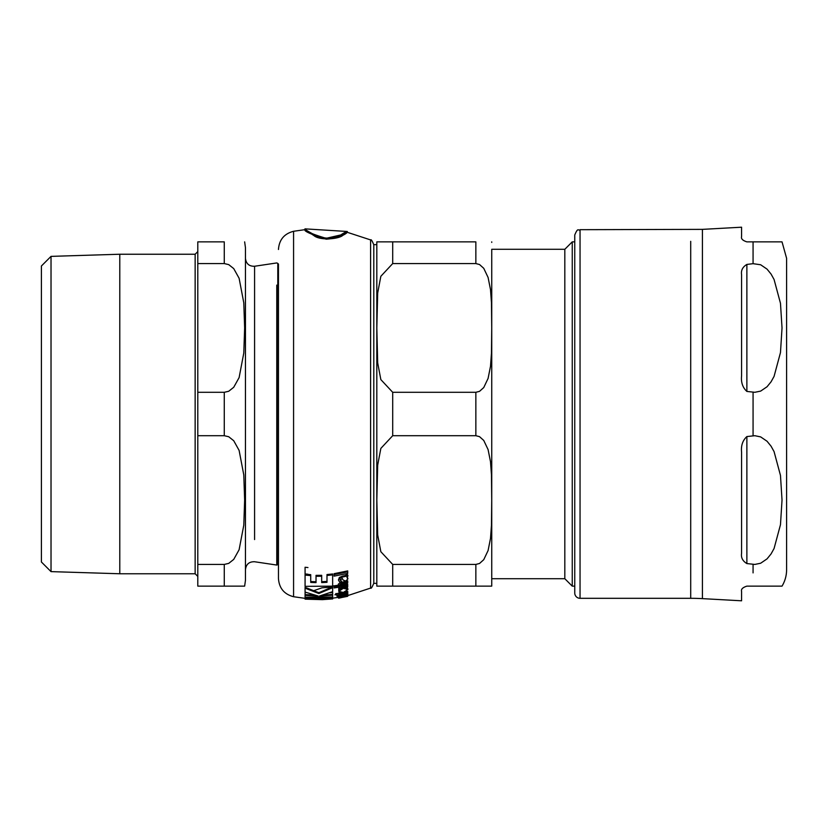 <?xml version="1.0" encoding="UTF-8"?>
<svg xmlns="http://www.w3.org/2000/svg" width="828" height="828" viewBox="0 0 828 828"><rect width="100%" height="100%" fill="white"/><g stroke="black" fill="none" stroke-linecap="round" stroke-linejoin="round"><path stroke-width="1.24" d="M343.372 588.284L338.724 591.368L343.309 592.444L347.874 589.557L343.372 588.284L343.372 587.435L347.874 588.708L347.874 589.557M342.316 596.284L339.314 596.967L338.548 597.454L339.77 597.609L342.306 596.584L345.669 596.502L347.874 595.197L342.316 596.284L342.316 595.642M342.316 577.106L339.314 578.399L338.548 580.304L339.77 582.198L341.705 581.825L340.215 580.107L342.306 578.472L343.082 580.004L345.669 581.09L347.843 579.01L346.963 577.426L347.874 576.143L347.191 574.911L346.114 575.181L346.125 576.247L342.316 577.106L342.316 576.195L346.125 575.325L346.125 576.247M326.118 238.319C311.959 234.117 304.911 230.96 304.973 228.859C305.387 229.863 309.672 232.409 317.817 236.508C327.081 238.971 334.315 238.754 339.542 235.845C352.449 226.458 349.747 235.566 326.118 238.319L342.088 234.634L347.284 231.509L347.274 232.295L341.788 235.618L326.118 239.168C346.363 238.081 351.828 227.452 343.237 234.841C340.66 238.899 320.374 241.02 314.019 235.669L304.973 229.656C303.7 231.074 310.748 234.252 326.118 239.168M332.649 586.017L338.548 585.168M340.474 584.827L347.387 583.347M307.954 567.553L305.077 567.252L305.077 573.928L307.954 574.218M322.93 595.125L332.649 594.39L332.649 592.486L329.917 592.776M306.163 592.496L305.077 592.682L305.077 594.587L314.568 595.177M328.012 588.874L331.811 587.104L322.009 587.808L313.212 590.861M318.852 592.713L332.649 586.835L332.649 587.683L318.852 593.531L318.852 592.713L305.077 587.321L305.077 592.072L318.2 596.036L305.077 595.394L305.077 597.195L332.649 597.009L332.649 594.39M338.724 591.368L338.724 590.53L343.372 587.435M305.077 574.177L305.077 575.098L305.077 574.177L310.728 574.673L310.728 575.595L305.077 575.098L305.077 586.348L332.649 586.152L332.649 574.88L326.988 575.47L326.988 574.549L332.649 573.97L332.649 574.88L332.649 573.97M321.688 581.711L326.988 581.432M321.688 575.325L321.688 576.236L321.688 575.325L316.027 575.367L316.027 576.278L316.027 575.367M310.728 581.546L316.027 581.753M347.191 594.204L347.874 595.197L347.874 594.38M338.548 596.646L338.548 597.454L339.314 596.16M345.638 593.624L340.339 594.701M347.387 587.787L347.708 586.835L345.856 587.269M338.755 590.24L338.724 591.161M340.784 588.304L338.745 588.667L338.745 589.536L339.863 589.339M338.59 579.859L339.314 577.499L342.316 576.195M340.215 579.217L341.705 581.825M346.963 576.516L347.781 578.534M346.114 575.181L346.114 574.249L347.191 573.98L347.791 575.708M340.039 584.827L341.291 585.831L347.708 584.309L341.012 585.769M338.631 585.168L338.548 584.744C337.658 584.216 339.004 583.326 342.575 582.063L347.708 580.894L347.708 581.784L342.575 582.943L338.548 585.603L339.863 586.948L338.745 587.145L338.745 588.139L347.708 586.307L347.708 585.303L341.291 586.69L340.039 585.686L342.585 584.082L347.708 582.933L347.708 581.784M338.745 587.145L338.787 586.286M340.339 594.763L346.28 593.262M336.892 596.129L340.163 596.367L347.16 594.452L347.874 593.779L347.294 593.293L344.738 594.742L340.339 595.58L340.339 594.825L338.745 595.094L338.745 595.85L336.892 596.129L336.892 595.311L338.745 595.032M347.294 592.465L347.874 593.779M340.163 592.186L336.892 593.862L338.745 593.572M346.88 591.575L345.814 591.658M347.294 592.869L347.874 592.082L347.16 591.606M347.708 570.906L347.708 571.848L334.088 574.601L334.088 576.133L347.708 573.411L347.708 570.906L334.088 573.68L334.088 574.601M338.704 586.183L334.088 586.866L334.088 587.942L338.745 587.249M338.745 593.986L338.745 594.556L347.708 592.796L347.708 592.217L338.745 593.986L338.745 593.169L341.633 592.662M344.997 591.989L347.708 591.378L347.708 592.217M334.967 594.835L336.013 593.521L337.058 593.717L337.058 594.545L334.967 594.835L337.058 594.545M324.907 598.333L332.649 597.06M318.211 597.826L331.676 598.189M308.979 598.447L305.077 598.302L310.521 598.716M318.656 597.888L319.784 598.002M332.649 598.106L332.649 598.965L305.149 597.63L322.392 599.648L331.676 598.986M324.907 599.13L322.392 599.379M318.656 598.685L317.083 598.685M322.392 599.648L305.077 599.151L305.077 598.302M338.548 598.002L338.548 597.195M340.339 594.825L340.339 594.297M338.745 595.094L338.745 594.556M347.708 596.315L338.548 598.137L338.548 597.33L332.649 598.168M341.291 597.63L338.745 598.137M338.548 598.137L339.863 597.961M338.548 585.603L338.548 584.744M347.708 585.303L347.708 584.433M341.291 586.69L341.291 585.831M339.314 578.399L339.314 577.499M347.191 574.911L347.191 573.98M347.874 576.143L347.874 575.232M347.843 579.01L347.843 578.11M338.548 580.304L338.548 579.403M341.705 597.267L341.705 596.698M339.314 596.967L339.314 596.326M347.191 595.032L347.191 594.432M346.59 595.353L346.59 594.69M310.728 574.673L310.728 582.426L316.027 582.633L316.027 576.278L321.688 576.236L321.688 582.591L326.988 582.312L326.988 574.549M332.649 595.208L319.484 596.025L332.649 591.647L332.649 587.683M305.077 595.394L305.077 594.587M318.852 593.531L305.077 588.17M370.592 588.077L370.592 239.923C371.079 239.106 372.145 240.731 373.79 244.788L373.79 583.212C372.145 587.269 371.079 588.894 370.592 588.077L347.843 595.57M277.794 263.387A2.65 2.65 0 0 0 278.456 264.06L278.456 578.503L278.456 563.94L277.794 564.613L277.794 263.387L276.769 262.942L254.579 266.254C249.166 266.399 246.123 263.78 245.461 258.398M564.82 414L564.82 578.71L564.82 249.29L491.739 249.29L491.739 585.593A15.887 15.887 0 0 1 491.728 586.131L475.852 586.131L491.728 586.131M376.823 586.131L392.7 586.131L376.823 586.131A15.887 15.887 0 0 1 376.812 585.593L376.812 242.407L376.812 244.653L373.78 244.653M373.78 583.347L376.812 583.347L376.812 585.593M392.7 435.704L380.839 448.414L377.682 465.139L376.823 500.06L377.682 534.991L380.839 551.707L392.7 564.427L392.7 586.131L475.852 586.131L475.852 564.427L479.526 563.475L483.738 559.697L488.085 550.558L490.507 538.397L491.449 525.501L491.728 500.06L491.449 474.62L490.507 461.724L488.085 449.573L483.738 440.434L479.526 436.656L475.852 435.704L392.7 435.704L392.7 392.296L380.839 379.586L377.682 362.861L376.823 327.94L377.682 293.009L380.839 276.293L392.7 263.573L475.852 263.573L479.526 264.525L483.738 268.303L488.085 277.442L490.507 289.603L491.449 302.499L491.728 327.94L491.449 353.38L490.507 366.276L488.085 378.427L483.738 387.566L479.526 391.344L475.852 392.296L392.7 392.296M475.852 263.573L475.852 241.869L376.823 241.869L392.7 241.869L376.823 241.869L392.7 241.869L392.7 263.573M491.739 249.29L491.739 585.593M572.241 414L572.241 241.869L572.241 586.131L574.756 586.131L574.756 593.014A5.299 5.299 0 0 0 580.045 598.313L580.045 229.687C578.223 231.271 578.203 226.665 574.756 234.986L574.756 593.014M475.852 564.427L392.7 564.427M741.577 236.58L741.577 227.203L741.577 236.58C740.915 238.754 742.675 240.513 746.877 241.869C742.675 240.513 740.915 238.754 741.577 236.58M753.066 263.677L760.653 264.763L767.038 269.121L771.044 274.037L774.066 279.471L780.473 303.286L782.025 327.94L780.473 352.583L774.066 376.398L771.044 381.843L767.038 386.759L760.653 391.106L754.825 392.296L746.877 391.437C742.675 387.587 740.915 382.401 741.577 375.902L741.577 274.679C740.915 270.342 742.675 266.937 746.877 264.432L753.066 263.677L753.066 241.869L746.877 241.869L782.025 241.869L753.066 241.869L782.025 241.869L753.066 241.869L753.066 255.107M741.577 553.321L741.577 452.098C740.915 445.599 742.675 440.413 746.877 436.563L754.825 435.704L760.653 436.894L767.038 441.241L771.044 446.157L774.066 451.602L780.473 475.417L782.025 500.06L780.473 524.714L774.066 548.529L771.044 553.963L767.038 558.879L760.653 563.237L754.825 564.427L746.877 563.568C742.675 561.063 740.915 557.658 741.577 553.321M782.025 586.131L746.877 586.131C742.675 587.487 740.915 589.246 741.577 591.42L741.577 600.797L741.577 591.42C740.915 589.246 742.675 587.487 746.877 586.131L782.025 586.131A31.774 31.774 0 0 0 786.6 569.705L786.6 258.295L786.6 569.705M702.413 586.659L702.413 598.634A211.844 211.844 0 0 0 690.707 598.313L580.045 598.313L580.045 586.131M564.82 249.29L572.241 241.869L574.756 241.869L574.756 234.986M119.781 414L119.781 254.237L119.781 573.763L195.149 573.763L197.799 576.412M197.799 392.296L197.799 263.573L224.274 263.573L228.725 264.618L233.724 268.593L239.106 278.249L243.794 302.82L244.643 327.94L243.794 353.049L239.106 377.62L233.724 387.276L228.725 391.261L224.274 392.296L197.799 392.296L197.799 435.704L224.274 435.704L228.725 436.739L233.724 440.724L239.106 450.38L243.794 474.951L244.643 500.06L243.794 525.18L239.106 549.751L233.724 559.407L228.725 563.382L224.274 564.427L197.799 564.427L197.799 586.131L244.643 586.131L224.274 586.131L244.643 586.131L224.274 586.131L224.274 564.427M224.274 263.573L224.274 241.869L197.799 241.869L197.799 263.573M197.799 564.427L197.799 435.704M41.4 414L41.4 561.995L41.4 266.005L51.025 256.38L51.025 571.62L119.781 573.763M51.025 414L51.025 256.38L119.781 254.237L195.149 254.237L195.149 573.763M244.643 241.869L245.461 247.696L245.461 580.304L244.643 586.131M347.294 231.488L304.973 228.859L304.973 229.656L293.578 231.281L293.578 596.719L305.077 598.354M336.013 594.349L336.013 593.521M344.738 594.742L344.738 593.924M342.575 597.278L342.575 596.657M342.575 582.943L342.575 582.063M475.852 392.296L475.852 435.704M746.877 264.432L746.877 391.437M746.877 436.563L746.877 563.568M741.577 600.797L702.413 598.634L702.413 229.366L741.577 227.203M753.066 435.807L753.066 392.193M753.066 572.893L753.066 564.323M690.707 241.341L690.707 598.313M195.149 296.693L195.149 254.237L197.799 251.588M254.579 539.556L254.579 266.254M276.769 285.122L276.769 565.058L277.794 564.613L277.794 543.033M224.274 392.296L224.274 435.704M370.592 239.923L347.274 232.295M332.649 598.965L305.077 599.151M293.578 596.719C284.18 594.266 279.139 588.19 278.456 578.503M293.578 231.281C284.18 233.734 279.139 239.809 278.456 249.497M572.241 586.131L564.82 578.71L491.739 578.71M376.823 241.869L376.812 242.407M491.728 241.869L491.739 242.407M782.025 241.869L786.6 258.295M702.413 229.366L580.045 229.687M41.4 561.995L51.025 571.62M276.769 565.058L254.579 561.746C249.166 561.601 246.123 564.22 245.461 569.602"/></g></svg>
